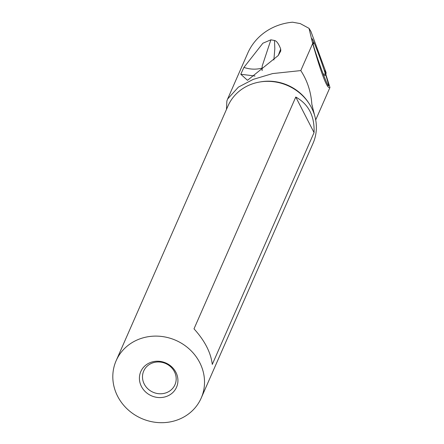 <?xml version="1.0" encoding="UTF-8"?>
<svg xmlns="http://www.w3.org/2000/svg" width="444" height="444" viewBox="0 0 444 444"><rect width="100%" height="100%" fill="white"/><g stroke="black" fill="none" stroke-linecap="round" stroke-linejoin="round"><path stroke-width="0.67" d="M309.013 28.327L300.238 23.588L292.546 22.2A58.958 54.151 -156.3 0 0 247.724 53.202L227.6 99.04L238.406 87.113L253.263 79.365L272.588 73.582L300.788 70.585L312.681 43.501L309.013 28.327L310.933 31.457L326.085 72.572L325.913 74.603M226.468 109.429L226.873 101.004L227.6 99.04M270.89 39.821L274.497 40.487C276.59 40.876 278.649 43.712 280.686 49.001L280.774 50.96L278.255 55.511L247.502 80.314L240.781 74.253L243.917 67.399C250.028 69.475 256.094 69.702 262.11 68.082L262.193 66.073L270.89 39.821L262.87 43.223L243.917 67.399M312.681 43.501C321.722 75.119 327.478 89.777 329.953 87.474L324.647 70.59M300.788 70.585C307.315 80.597 311.005 91.847 311.849 104.34L314.596 115.351M201.199 398.074L313.042 143.318A46.448 42.663 -156.3 0 0 301.62 94.733A46.448 42.663 -156.3 0 0 250.022 84.776A46.448 42.663 -156.3 0 0 227.983 105.972L116.134 360.728A46.448 42.663 23.7 0 1 138.178 339.532A46.448 42.663 23.7 0 1 189.771 349.489A46.448 42.663 23.7 0 1 201.199 398.074A46.448 42.663 23.7 0 1 179.154 419.269A46.448 42.663 23.7 0 1 127.561 409.313A46.448 42.663 23.7 0 1 116.134 360.728M314.052 132.601L212.276 364.413C210.861 352.547 204.767 340.692 194 328.843L295.776 97.036C308.597 104.207 314.691 116.062 314.052 132.601L295.776 97.036M167.271 396.142A19.508 17.915 -156.3 0 0 175.896 372.311A19.508 17.915 -156.3 0 0 150.061 362.659A19.508 17.915 -156.3 0 0 141.436 386.491A19.508 17.915 -156.3 0 0 167.271 396.142M151.809 363.22A17.066 15.679 -156.3 0 0 143.712 371.006A17.066 15.679 -156.3 0 0 147.907 388.861A17.066 15.679 -156.3 0 0 166.866 392.518A17.066 15.679 -156.3 0 0 174.964 384.732A17.066 15.679 -156.3 0 0 170.768 366.877A17.066 15.679 -156.3 0 0 151.809 363.22M262.132 70.651L262.11 68.082M273.87 60.007L274.814 48.796L274.497 40.487M278.26 55.5L280.686 49.001M240.781 74.253L255.034 76.024M324.664 70.707L326.085 72.572M325.857 75.38L325.485 74.215A24.048 1.171 70.6 0 0 314.13 42.879L313.803 42.136A24.048 1.171 70.6 0 0 311.832 38.617A24.048 1.171 70.6 0 0 314.519 49.068L314.885 50.228A24.048 1.171 70.6 0 0 326.24 81.568L326.568 82.307A24.048 1.171 70.6 0 0 328.449 85.864A24.048 1.171 70.6 0 0 325.857 75.38L323.648 75.191M311.849 104.34A46.326 42.552 23.7 0 1 312.82 108.242M260.256 81.924A44.805 41.153 23.7 0 1 308.907 103.285M323.199 74.02L325.485 74.215M314.13 42.879L313.076 44.317M312.831 43.468L313.803 42.136M315.701 119.936L329.953 87.474"/></g></svg>
